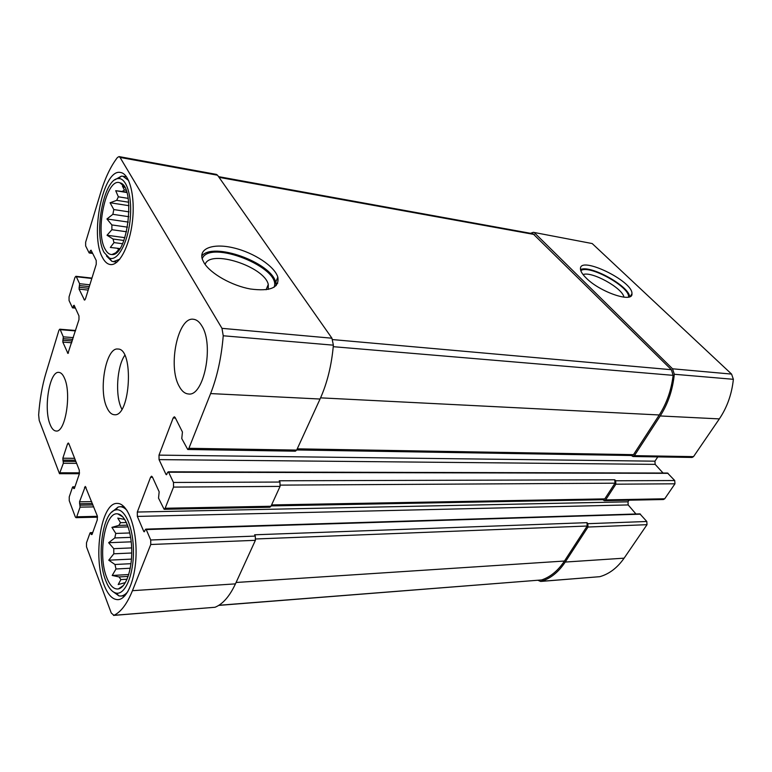 <?xml version="1.0" encoding="UTF-8"?>
<svg xmlns="http://www.w3.org/2000/svg" width="772" height="772" viewBox="0 0 772 772"><rect width="100%" height="100%" fill="white"/><g stroke="black" fill="none" stroke-linecap="round" stroke-linejoin="round"><path stroke-width="1.16" d="M119.071 249.703L116.997 248.208L110.338 247.455L114.005 242.601L122.516 243.73M119.853 248.584L116.997 248.208M123.877 240.478L113.021 239.011L114.005 242.601M126.531 231.764L111.901 229.709L111.872 224.932L106.941 218.968L112.876 214.326L128.837 216.71M127.505 227.161L111.872 224.932M129.049 211.875L113.802 209.559L112.876 214.326M128.683 202.225L116.688 200.334L118.357 196.802L115.713 190.703L126.695 192.045M128.181 198.365L118.357 196.802M126.068 190.269L124.389 189.999L122.41 191.35M105.127 249.163C107.019 252.753 109.277 254.557 111.911 254.557C128.007 256.603 136.084 185.82 119.921 182.8C106.343 177.116 94.628 231.368 105.127 249.163M116.939 252.126L116.099 252.386L118.705 249.655M124.389 189.999L122.41 186.071L124.746 187.432M113.802 209.559L110.087 202.756L116.688 200.334M113.021 239.011L107.028 235.238L111.901 229.709M127.062 579.222L120.886 579.589L119.11 576.935L112.201 575.468L115.993 568.983L130.256 568.231M128.133 576.414L119.11 576.935M130.979 563.685L114.97 564.496L115.993 568.983M131.742 553.003L113.802 553.804L113.764 548.66L108.649 542.697L114.806 537.939L130.661 537.38M131.674 547.917L113.764 548.66M129.821 532.969L115.781 533.433L114.806 537.939M127.525 525.153L118.782 525.404L120.509 522.683L117.778 518.099L124.736 519.45M126.415 522.528L120.509 522.683M106.797 577.717C110.01 585.842 113.899 589.576 118.463 588.911C125.807 587.521 131.993 570.103 131.742 550.658C131.578 531.223 125.083 514.644 117.798 513.911C104.924 511.093 97.513 555.348 106.797 577.717M125.18 582.648L118.203 584.539L120.886 579.589M115.781 533.433L111.93 527.363L118.782 525.404M114.97 564.496L108.746 560.192L113.802 553.804M73.707 488.531L74.401 488.425L79.294 474.027L79.284 470.138L68.853 443.63L68.274 443.003L67.511 443.958L62.841 458.211L63.343 463.268L59.492 473.699L39.208 420.412L38.648 414.902C39.758 399.597 42.18 385.71 45.905 373.243L58.933 330.3L59.753 329.2L60.216 329.673L63.304 336.843L62.812 342.092L67.936 353.422L78.976 319.647L78.966 315.893L74.122 305.268L72.5 307.854L69.065 300.559L69.055 296.892L74.932 277.515L75.849 276.299L76.303 276.733L79.593 283.7L79.082 289.124L84.505 300.115L85.441 298.909L96.239 264.313L96.22 260.473L91.048 250.176L89.069 252.801L85.653 245.95L85.644 242.205L100.592 192.884C105.146 177.946 110.772 166.134 117.469 157.469L119.042 156.591L120.046 157.43L221.979 328.341L223.233 335.772C221.448 357.378 217.241 376.649 210.611 393.575L188.908 448.3L187.741 449.487L181.767 438.573L182.443 432.002L175.148 417.488L174.308 416.774L173.16 417.98L159.003 455.123L159.051 459.62L165.961 474.346L166.405 474.751L167.649 472.368L168.624 472.213L173.468 482.461L173.526 487.093L165.14 508.256L164.127 509.298L158.521 498.114L159.167 491.803L152.412 476.99L151.553 476.199L150.559 477.27L137.31 512.039L137.348 516.42L143.746 531.397L144.2 531.831L145.329 529.631L146.236 529.573L150.723 539.995L150.762 544.501L132.446 590.686C127.09 603.878 120.914 612.08 113.918 615.313L111.274 613.026L86.503 546.827L86.493 542.812L89.977 533.095L90.353 532.651L91.279 534.523L92.032 534.485L97.272 519.894L97.262 515.831L85.296 486.428L79.526 501.81L80.076 507.136L76.727 516.796L75.994 517.674L75.318 516.931L69.248 500.71L69.248 496.869L72.491 487.267L72.867 486.814L73.707 488.531L74.363 488.522M119.042 156.591L216.411 174.395L217.55 175.215L331.941 338.213L333.379 345.171C331.613 365.32 327.174 383.269 320.052 399.027L296.68 450.086L295.406 451.186L187.741 449.487M204.136 262.962C210.66 273.722 231.832 285.669 250.417 288.998C270.422 291.613 279.56 287.657 277.823 277.119C274.571 266.272 254.027 252.733 233.868 247.947C213.67 242.977 198.211 248.159 202.496 259.653L204.136 262.962M173.468 482.461L279.956 482.056L280.062 486.399L270.982 506.249L269.882 507.233L164.127 509.298M150.723 539.995L255.291 536.086L255.387 540.323L235.45 583.873C229.612 596.331 222.799 604.129 215.012 607.274L113.513 615.419M530.499 233.308L533.356 232.324L592.201 243.556L731.586 374.092L733.371 379.303C731.808 394.154 727.137 407.346 719.34 418.897L693.536 456.628L692.088 457.449L632.953 456.513L631.371 455.509M533.356 232.324L592.201 243.556M586.073 277.92C599.825 292.115 633.165 303.406 631.95 293.698C633.098 281.027 579.106 255.069 580.467 269.003C580.592 271.368 582.464 274.34 586.073 277.92M632.953 456.513L634.401 455.654L660.205 415.954C668.012 403.785 672.711 389.889 674.313 374.266L672.547 368.794L534.755 233.076M657.783 456.908L654.946 461.183L655.158 464.368L663.061 473.024M168.18 471.817L667.519 473.043L674.738 480.541L674.96 483.803L664.721 498.78L663.438 499.523L604.37 500.681L602.816 499.687M604.37 500.681L605.644 499.899L615.853 484.189L615.641 480.773L614.773 479.769L614.985 483.185L604.794 498.886L603.521 499.677L271.136 505.911M279.956 482.056L279.232 480.782L614.773 479.769M629.055 500.198L627.993 501.81L628.186 504.936L635.954 513.998M145.783 529.138L639.891 513.872L646.801 521.486L647.013 524.68L624.114 558.166C617.368 567.816 609.262 573.982 599.796 576.684L540.632 581.441L538.007 580.312M540.632 581.441L541.172 581.345C550.513 578.566 558.532 572.139 565.239 562.055L588.003 527.035L587.81 523.686L586.99 522.663L587.183 526.022L564.457 561.032C558.079 570.643 550.475 576.954 541.635 579.946L218.727 605.393M255.291 536.086L254.625 534.793L586.99 522.663M64.549 378.348C71.7 393.73 65.331 432.774 56.134 431.017C53.76 430.863 51.743 428.663 50.083 424.417C43.328 408.523 49.553 370.801 58.855 372.384C61.036 372.548 62.937 374.536 64.549 378.348M201.897 326.016C214.288 345.045 203.74 396.847 188.465 393.971C184.846 393.701 181.738 391.115 179.152 386.222C167.592 366.275 177.878 316.53 193.434 319.261C196.619 319.598 199.437 321.847 201.897 326.016M104.056 584.964C107.877 594.807 112.538 599.699 118.048 599.651C127.805 599.275 136.441 576.452 136.084 550.475C135.853 524.487 126.82 502.968 117.19 503.421C101.151 502.331 92.65 557.008 104.056 584.964M102.502 257.539C104.693 261.785 107.298 264.12 110.338 264.545C119.206 265.915 129.677 246.114 132.446 221.255C135.341 196.416 129.6 173.758 120.615 172.503C103.323 168.016 89.562 235.228 102.502 257.539M106.912 407.597C108.968 412.161 111.457 414.535 114.362 414.728C130.468 417.256 134.174 348.259 117.894 349.04C106.053 347.024 98.227 389.908 106.912 407.597M218.544 176.634L532.989 233.752L671.389 369.711L673.126 375.346C671.312 390.188 666.69 403.389 659.259 414.969L633.503 454.66L632.056 455.519L296.738 449.96M623.921 297.191C622.85 288.168 591.4 270.818 583.072 274.6M628.524 297.085C630.415 287.068 588.428 263.937 580.814 270.711M629.672 296.747C629.18 286.045 589.962 264.439 580.525 269.582M268.27 289.413L268.28 284.414C264.333 266.485 210.003 248.883 205.101 264.41M274.06 287.271C282.436 268.087 209.521 238.799 202.196 258.765M276.202 285.563L275.72 282.282C271.368 262.557 212.86 241.375 201.753 256.005M124.765 355.342C116.939 366.555 115.096 395.254 121.368 408.156L121.87 409.199M104.095 252.463L109.45 258.109C117.373 261.525 127.486 243.884 130.024 220.898C132.707 197.931 126.83 177.55 118.319 178.593C103.709 178.486 93.344 234.041 104.095 252.463M106.488 255.995L111.815 261.274L113.339 261.66L119.776 259.218M128.635 180.523L122.912 176.228L121.32 176.17L114.96 179.808M105.716 580.573C108.582 587.965 112.065 592.143 116.167 593.099C125.18 595.173 133.788 574.686 133.44 550.59C133.247 526.485 124.321 507.204 115.443 510.002C102.358 512.463 96.297 557.558 105.716 580.573M112.394 591.207L118.975 595.926L120.76 596.032C123.24 595.849 125.595 594.382 127.853 591.622M127.042 510.456C124.755 507.937 122.391 506.702 119.95 506.731L118.184 506.992L111.747 512.174M128.142 526.88L111.93 527.363M131.24 541.838L108.649 542.697M131.462 559.102L108.746 560.192M128.731 574.532L112.201 575.468M126.84 192.517L115.713 190.703M128.953 205.69L110.087 202.756M128.297 222.095L106.941 218.968M124.871 237.679L107.028 235.238M60.206 472.792L79.545 472.831M60.216 329.673L75.463 330.908M76.303 276.733L91.829 278.46M120.046 157.43L217.55 175.215M221.979 328.341L331.941 338.213M223.233 335.772L333.379 345.171M210.611 393.575L320.052 399.027M188.908 448.3L296.68 450.086M173.526 487.093L280.062 486.399M165.14 508.256L270.982 506.249M150.762 544.501L255.387 540.323M132.446 590.686L235.45 583.873M113.918 615.313L215.012 607.274M76.727 516.796L97.407 516.323M73.186 487.161L74.836 487.151M67.511 443.958L68.998 443.987M62.841 458.211L74.643 458.327M62.841 460.083L75.376 460.199M63.343 461.386L75.888 461.492M63.343 463.268L76.621 463.364M63.304 336.843L73.369 337.625M63.304 338.676L72.809 339.4M62.812 340.269L72.317 340.983M62.812 342.092L71.767 342.758M67.434 352.91L68.496 352.978M73.446 305.625L74.324 305.702M72.935 307.275L75.135 307.478M79.593 283.7L89.841 284.81M79.603 285.572L89.282 286.605M79.082 287.261L88.761 288.284M79.082 289.124L88.201 290.079M84.023 299.652L85.055 299.758M90.324 250.62L91.337 250.746M89.793 252.367L92.312 252.685M672.547 368.794L731.586 374.092M674.313 374.266L733.371 379.303M660.205 415.954L719.34 418.897M634.401 455.654L693.536 456.628M173.16 417.98L175.437 418.057M159.003 455.123L654.946 461.183M159.051 459.62L655.158 464.368M165.961 474.346L166.868 474.346M168.624 472.213L668.118 473.323M615.641 480.773L674.738 480.541M615.853 484.189L674.96 483.803M605.644 499.899L664.721 498.78M150.559 477.27L152.538 477.27M137.31 512.039L627.993 501.81M137.348 516.42L628.186 504.936M143.746 531.397L144.644 531.368M146.236 529.573L640.509 514.171M587.81 523.686L646.801 521.486M588.003 527.035L647.013 524.68M565.239 562.055L624.114 558.166M541.172 581.345L599.796 576.684M90.72 533.047L92.572 532.989M91.279 534.523L92.022 534.504M84.515 487.354L86.059 487.344M79.526 501.81L91.675 501.636M79.535 503.769L92.437 503.566M80.066 505.178L92.987 504.965M80.076 507.136L93.75 506.895M255.735 538.981L587.183 526.022M236.087 582.484L564.457 561.032M218.91 605.277L541.635 579.946M280.419 485.115L614.985 483.185M271.58 504.936L604.794 498.886M219.045 177.348L534.398 234.514M332.674 339.593L671.389 369.711M333.243 346.686L673.126 375.346M320.573 397.85L659.259 414.969M297.249 448.841L633.503 454.66M124.041 186.284L119.921 182.8M116.62 252.415L111.911 254.557M122.825 516.902L117.798 513.911M123.481 585.437L118.463 588.911M59.492 473.699L79.381 473.728M59.753 329.2L75.588 330.484M75.849 276.299L91.936 278.094M75.994 517.674L97.552 517.172M72.867 486.814L74.952 486.804M72.5 307.854L75.434 308.134M89.291 253.013L92.688 253.438M90.353 532.651L92.717 532.574M630.319 296.438L631.95 293.698M266.118 289.77L268.28 284.414M275.72 282.282L277.823 277.119M277.717 283.256L275.922 283.034L277.717 283.256M109.45 258.109L111.815 261.274M118.319 178.593L121.32 176.17M126.569 176.865L122.912 176.228M116.987 262.104L113.339 261.66M116.167 593.099L118.975 595.926M115.443 510.002L118.184 506.992M124.041 506.654L119.95 506.731M124.9 595.752L120.76 596.032"/></g></svg>
